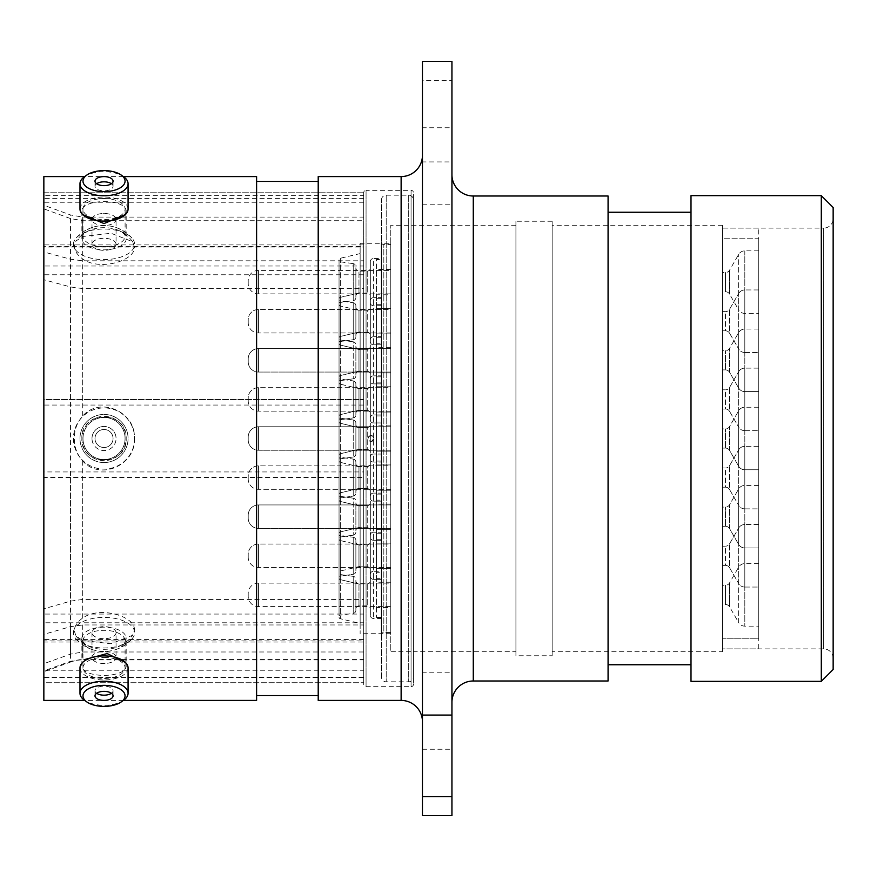 <?xml version="1.0" encoding="UTF-8"?>
<svg xmlns="http://www.w3.org/2000/svg" width="877" height="877" viewBox="0 0 877 877"><rect width="100%" height="100%" fill="white"/><g stroke="black" fill="none" stroke-linecap="round" stroke-linejoin="round"><path stroke-width="0.66" stroke-dasharray="4.38 3.29" d="M116.06 632.679A12.037 6.018 0 0 1 104.023 638.697A12.037 6.018 0 0 1 91.997 632.679A12.037 6.018 0 0 1 104.023 626.66A12.037 6.018 0 0 1 116.06 632.679L116.06 657.509A12.037 6.018 180 0 0 104.023 651.49A12.037 6.018 180 0 0 91.997 657.509A12.037 6.018 180 0 0 100.691 663.286A12.037 6.018 180 0 0 107.367 663.286A12.037 6.018 180 0 0 116.06 657.509M91.997 632.679L91.997 657.509M73.438 632.679A30.585 15.293 0 0 1 104.023 617.386A30.585 15.293 0 0 1 134.609 632.679A30.585 15.293 0 0 1 132.01 638.851A30.585 15.293 0 0 1 104.023 647.971A30.585 15.293 0 0 1 76.036 638.851A30.585 15.293 0 0 1 73.438 632.679M82.964 640.846A21.059 10.535 0 0 1 104.023 630.311A21.059 10.535 0 0 1 125.093 640.846A21.059 10.535 0 0 1 115.315 649.736A21.059 10.535 0 0 1 104.023 651.381A21.059 10.535 0 0 1 92.743 649.736A21.059 10.535 0 0 1 82.964 640.846L82.964 661.839M123.657 700.208A24.052 12.026 0 0 1 104.023 705.294A24.052 12.026 0 0 1 84.389 700.208M111.401 693.268A9.022 4.517 180 0 0 113.056 690.659A9.022 4.517 180 0 0 104.023 686.154A9.022 4.517 180 0 0 95.001 690.659A9.022 4.517 180 0 0 96.656 693.268M104.023 657.399A21.059 10.535 0 0 1 125.093 667.934A21.059 10.535 0 0 1 104.023 678.458A21.059 10.535 0 0 1 82.964 667.934A21.059 10.535 0 0 1 104.023 657.399M128.075 667.934A24.052 12.026 0 0 1 104.023 679.949A24.052 12.026 0 0 1 79.982 667.934M722.473 651.732L722.473 225.268L722.473 651.732L552.159 651.732L552.159 225.268L552.159 651.732M722.473 225.268L552.159 225.268M552.159 655.755L552.159 221.245L552.159 655.755L515.917 655.755L515.917 221.245L515.917 655.755M552.159 221.245L515.917 221.245M515.917 651.732L515.917 225.268L515.917 651.732L413.451 651.732L413.451 225.268L413.451 651.732L390.78 651.732L390.78 225.268L390.78 651.732M515.917 225.268L390.78 225.268M363.692 642.041L363.692 624.961L82.69 624.961L70.544 626.66L43.85 634.334L43.85 642.041L43.85 640.912L363.692 640.912L363.692 192.699A2.368 2.368 0 0 1 366.06 190.331L366.06 686.669L366.06 190.331L411.072 190.331L411.072 686.669L366.06 686.669A2.368 2.368 0 0 1 363.692 684.301L363.692 640.912L363.692 642.041L43.85 642.041M363.692 682.734L363.692 659.175L82.69 659.175L70.544 661.302L43.85 670.894L43.85 682.734L363.692 682.734L43.85 682.734M422.451 721.738L422.451 155.262L422.451 721.738M451.94 174.687L451.94 702.313L451.94 174.687M134.345 246.755L132.602 241.701L111.028 233.249L82.69 236.516L75.992 240.978L74.348 245.9C74.26 250.471 77.044 254.823 82.69 258.978C100.318 271.607 136.253 260.217 134.345 246.755M81.879 238.763A22.155 11.072 180 0 1 88.752 230.739A22.155 11.072 180 0 1 119.305 230.739A22.155 11.072 180 0 1 126.178 238.763A22.155 11.072 180 0 1 104.023 249.835A22.155 11.072 180 0 1 81.879 238.763L81.879 211.675L82.591 214.514M125.466 214.525L126.178 211.675L126.178 238.763M134.345 630.245C136.286 616.827 100.395 605.371 82.69 618.022C77.055 622.166 74.271 626.518 74.348 631.1L75.992 636.022L82.69 640.484L110.995 643.751L132.591 635.299L134.345 630.245M81.879 638.237A22.155 11.072 0 0 1 104.023 627.165A22.155 11.072 0 0 1 126.178 638.237A22.155 11.072 0 0 1 119.305 646.261A22.155 11.072 0 0 1 88.752 646.261A22.155 11.072 0 0 1 81.879 638.237L81.879 665.325C80.509 678.732 127.538 678.732 126.178 665.325L126.178 638.237M134.345 438.5C136.286 464.657 100.395 481.265 82.69 460.962C77.055 454.593 74.271 447.106 74.348 438.5C74.26 429.916 77.044 422.429 82.69 416.038C100.318 395.768 136.253 412.278 134.345 438.5M81.879 438.5A22.155 22.155 0 0 0 104.023 460.655A22.155 22.155 0 0 0 126.178 438.5A22.155 22.155 0 0 0 104.023 416.345A22.155 22.155 0 0 0 81.879 438.5C80.509 409.91 127.538 409.932 126.178 438.5C127.56 467.024 80.541 467.123 81.879 438.5M422.451 672.231L422.451 749.232L422.451 672.231L451.94 672.231L451.94 749.232L451.94 672.231M422.451 749.232L451.94 749.232M422.451 127.768L422.451 204.769L422.451 127.768L451.94 127.768L451.94 204.769L451.94 127.768M422.451 204.769L451.94 204.769M422.451 61.412L422.451 80.333L451.94 80.333L451.94 61.412M833.15 658.364A9.472 9.472 0 0 0 823.678 648.881L722.473 648.881L722.473 228.119L823.678 228.119L823.678 648.881L823.678 228.119A9.472 9.472 0 0 0 833.15 218.636L833.15 658.364L833.15 218.636M413.451 684.301A2.368 2.368 0 0 1 411.072 686.669L411.072 190.331A2.368 2.368 0 0 1 413.451 192.699L413.451 684.301L413.451 192.699M690.999 664.755L690.999 212.245L690.999 664.755M608.079 664.755L608.079 212.245L608.079 664.755M318.208 695.56L318.208 181.44L318.208 695.56M256.599 695.56L256.599 181.44L256.599 695.56M126.178 211.675C127.56 198.29 80.541 198.246 81.879 211.675M123.372 176.584L84.685 176.584M123.372 700.416L84.685 700.416M70.544 661.302L70.544 662.036L43.85 671.749L43.85 477.472L363.692 477.472L363.692 471.947L363.692 684.301M70.544 477.472L70.544 662.036A35.54 35.54 0 0 1 82.69 659.899L82.69 640.484M363.692 659.175L363.692 659.899L82.69 659.899L82.69 659.175M363.692 659.899L363.692 477.472L43.85 477.472L43.85 405.053L363.692 405.053L363.692 217.101L82.69 217.101L70.544 214.964L43.85 205.251L43.85 198.63L363.692 198.63L363.692 217.101M758.758 228.119L722.473 228.119L722.473 648.881L722.473 228.119L722.473 648.881L758.758 648.881L758.758 228.119L758.758 648.881M363.692 651.984L82.69 651.984L70.544 654.099L43.85 663.692L43.85 670.247L363.692 670.247L363.692 624.961M363.692 670.247L363.692 677.581L43.85 677.581L43.85 682.69M43.85 634.334L43.85 663.692M43.85 670.894L43.85 671.749M43.85 279.719L43.85 266.005L363.692 266.005L363.692 288.566L82.69 288.566L70.544 286.965L43.85 279.719L43.85 614.053L363.692 614.053L363.692 599.44L82.69 599.44L70.544 601.129L43.85 608.813M363.692 288.566L363.692 599.44M363.692 614.053L363.692 622.791L43.85 622.791L43.85 640.912M43.85 622.791L43.85 614.053M43.85 246.316L43.85 244.913L43.85 247.029L363.692 247.029L363.692 244.913L363.692 246.316L43.85 246.316L43.85 266.005M43.85 208.869L43.85 195.352L363.692 195.352L363.692 220.719L82.69 220.719L70.544 218.57L43.85 208.869L43.85 247.029M363.692 198.63L363.692 192.787L43.85 192.787L43.85 195.352M363.692 192.787L43.85 192.787L43.85 198.63M43.85 405.053L43.85 399.528L363.692 399.528L43.85 399.528L43.85 205.251M43.85 677.581L43.85 670.247M43.85 176.584L43.85 700.416M363.692 192.699L363.692 471.947L43.85 471.947M363.692 220.719L363.692 260.82L82.69 260.82L70.544 259.219L43.85 251.973M363.692 247.029L363.692 260.82M256.599 176.584L256.599 700.416M422.451 80.333L422.451 815.588M451.94 80.333L451.94 161.938L422.451 161.938M451.94 815.588L451.94 161.938M833.15 669.502L833.15 207.498M318.208 176.584L318.208 700.416M608.079 196.01L608.079 680.99M690.999 195.659L690.999 681.341M821.3 195.659L821.3 681.341M413.451 651.732L413.451 225.268L413.451 651.732M381.462 677.077L381.462 199.923L381.462 677.077A4.736 4.736 0 0 0 386.198 681.813L408.704 681.813A4.736 4.736 0 0 0 413.451 677.077L413.451 199.923L413.451 677.077M381.462 199.923A4.736 4.736 0 0 1 386.198 195.187L408.704 195.187A4.736 4.736 0 0 1 413.451 199.923M381.462 242.216A2.368 2.368 0 0 0 383.83 244.584L390.78 244.584L390.78 632.416L383.83 632.416L383.83 244.584L383.83 632.416A2.368 2.368 0 0 0 381.462 634.784L381.462 242.216L381.462 634.784M390.78 632.416L390.78 244.584M116.06 244.321A12.037 6.018 180 0 1 104.023 250.34A12.037 6.018 180 0 1 91.997 244.321A12.037 6.018 180 0 1 104.023 238.303A12.037 6.018 180 0 1 116.06 244.321L116.06 219.491A12.037 6.018 0 0 0 107.367 213.714A12.037 6.018 0 0 0 100.691 213.714A12.037 6.018 0 0 0 91.997 219.491A12.037 6.018 0 0 0 104.023 225.51A12.037 6.018 0 0 0 116.06 219.491M91.997 244.321L91.997 219.491M73.438 244.321A30.585 15.293 180 0 1 76.036 238.149A30.585 15.293 180 0 1 104.023 229.029A30.585 15.293 180 0 1 132.01 238.149A30.585 15.293 180 0 1 134.609 244.321A30.585 15.293 180 0 1 104.023 259.614A30.585 15.293 180 0 1 73.438 244.321M82.964 236.154A21.059 10.535 180 0 1 92.743 227.264A21.059 10.535 180 0 1 104.023 225.619A21.059 10.535 180 0 1 115.315 227.264A21.059 10.535 180 0 1 125.093 236.154A21.059 10.535 180 0 1 104.023 246.689A21.059 10.535 180 0 1 82.964 236.154L82.964 215.183M84.389 176.792A24.052 12.026 180 0 1 104.023 171.706A24.052 12.026 180 0 1 123.657 176.792M96.656 183.731A9.022 4.517 0 0 0 95.001 186.341A9.022 4.517 0 0 0 104.023 190.846A9.022 4.517 0 0 0 113.056 186.341A9.022 4.517 0 0 0 111.401 183.731M104.023 198.542A21.059 10.535 180 0 1 125.093 209.066A21.059 10.535 180 0 1 104.023 219.601A21.059 10.535 180 0 1 82.964 209.066A21.059 10.535 180 0 1 104.023 198.542M79.982 209.066A24.052 12.026 180 0 1 104.023 197.051A24.052 12.026 180 0 1 128.075 209.066M91.997 438.5A12.037 12.037 0 0 1 104.023 426.463A12.037 12.037 0 0 1 116.06 438.5A12.037 12.037 0 0 0 104.023 426.463A12.037 12.037 0 0 0 91.997 438.5A12.037 12.037 0 0 0 104.023 450.537A12.037 12.037 0 0 0 116.06 438.5A12.037 12.037 0 0 1 104.023 450.537A12.037 12.037 0 0 1 91.997 438.5M73.438 438.5A30.585 30.585 0 0 0 104.023 469.085A30.585 30.585 0 0 0 134.609 438.5A30.585 30.585 0 0 0 104.023 407.915A30.585 30.585 0 0 0 73.438 438.5M82.964 438.5A21.059 21.059 0 0 0 104.023 459.559A21.059 21.059 0 0 0 125.093 438.5A21.059 21.059 0 0 0 104.023 417.441A21.037 21.037 0 0 1 125.071 438.5A21.037 21.037 0 0 1 104.023 459.537A21.059 21.059 0 0 0 125.093 438.5A21.059 21.059 0 0 0 104.023 417.441A21.059 21.059 0 0 0 82.964 438.5A21.059 21.059 0 0 0 104.023 459.559A21.037 21.037 0 0 1 82.986 438.5A21.037 21.037 0 0 1 104.023 417.463A21.059 21.059 0 0 0 82.964 438.5M104.023 462.552A24.052 24.052 0 0 0 128.075 438.5A24.052 24.052 0 0 0 104.023 414.448A24.052 24.052 0 0 0 79.982 438.5A24.052 24.052 0 0 0 104.023 462.552A24.052 24.052 0 0 0 128.075 438.5A24.052 24.052 0 0 0 104.023 414.448A24.052 24.052 0 0 0 79.982 438.5A24.052 24.052 0 0 0 104.023 462.552M104.023 447.522A9.022 9.022 0 0 1 95.001 438.5A9.022 9.022 0 0 1 104.023 429.478A9.022 9.022 0 0 1 113.056 438.5A9.022 9.022 0 0 1 104.023 447.522A9.022 9.022 0 0 1 95.001 438.5A9.022 9.022 0 0 1 104.023 429.478A9.022 9.022 0 0 1 113.056 438.5A9.022 9.022 0 0 1 104.023 447.522M339.048 494.431A1.655 1.655 0 0 1 340.331 492.819A1.655 1.655 0 0 0 339.048 494.431L339.048 538.938L339.048 494.431A1.655 1.655 0 0 1 340.331 492.819L360.14 488.138L360.14 545.231L360.14 488.138L360.14 545.231L360.14 488.138L360.14 545.231L360.14 488.138L340.331 492.819L360.14 488.138M339.048 538.938A1.655 1.655 0 0 0 340.331 540.55A1.655 1.655 0 0 1 339.048 538.938A1.655 1.655 0 0 0 340.331 540.55L360.14 545.231M339.048 416.246A1.655 1.655 0 0 1 340.331 414.635A1.655 1.655 0 0 0 339.048 416.246L339.048 460.754L339.048 416.246A1.655 1.655 0 0 1 340.331 414.635L360.14 409.954L360.14 467.046L360.14 409.954L360.14 467.046L360.14 409.954L360.14 467.046L360.14 409.954L340.331 414.635L360.14 409.954M339.048 460.754A1.655 1.655 0 0 0 340.331 462.365A1.655 1.655 0 0 1 339.048 460.754A1.655 1.655 0 0 0 340.331 462.365L360.14 467.046M339.048 338.062A1.655 1.655 0 0 1 340.331 336.45A1.655 1.655 0 0 0 339.048 338.062L339.048 382.569L339.048 338.062A1.655 1.655 0 0 1 340.331 336.45L360.14 331.769L360.14 388.862L360.14 331.769L360.14 388.862L360.14 331.769L360.14 388.862L360.14 331.769L340.331 336.45L360.14 331.769M339.048 382.569A1.655 1.655 0 0 0 340.331 384.181A1.655 1.655 0 0 1 339.048 382.569A1.655 1.655 0 0 0 340.331 384.181L360.14 388.862M339.048 343.477L339.048 298.969A1.655 1.655 0 0 1 340.331 297.358L360.14 292.677L360.14 349.77L360.14 292.677L360.14 349.77L360.14 292.677L340.331 297.358L340.331 345.089L360.14 349.77L340.331 345.089L340.331 297.358A1.655 1.655 0 0 0 339.048 298.969L339.048 343.477A1.655 1.655 0 0 0 340.331 345.089A1.655 1.655 0 0 1 339.048 343.477L339.048 298.969L339.048 343.477M339.048 499.846L339.048 455.338A1.655 1.655 0 0 1 340.331 453.727L360.14 449.046L360.14 506.139L360.14 449.046L360.14 506.139L360.14 449.046L340.331 453.727L340.331 501.458L360.14 506.139L340.331 501.458L340.331 453.727A1.655 1.655 0 0 0 339.048 455.338L339.048 499.846A1.655 1.655 0 0 0 340.331 501.458A1.655 1.655 0 0 1 339.048 499.846L339.048 455.338L339.048 499.846M339.048 421.662L339.048 377.154A1.655 1.655 0 0 1 340.331 375.542L360.14 370.861L360.14 427.954L360.14 370.861L360.14 427.954L360.14 370.861L340.331 375.542L340.331 423.273L360.14 427.954L340.331 423.273L340.331 375.542A1.655 1.655 0 0 0 339.048 377.154L339.048 421.662A1.655 1.655 0 0 0 340.331 423.273A1.655 1.655 0 0 1 339.048 421.662L339.048 377.154L339.048 421.662M339.048 578.031L339.048 533.523A1.655 1.655 0 0 1 340.331 531.911L360.14 527.23L360.14 584.323L360.14 527.23L360.14 584.323L360.14 527.23L340.331 531.911L340.331 579.642L360.14 584.323L340.331 579.642L340.331 531.911A1.655 1.655 0 0 0 339.048 533.523L339.048 578.031A1.655 1.655 0 0 0 340.331 579.642A1.655 1.655 0 0 1 339.048 578.031L339.048 533.523L339.048 578.031M339.048 572.615L339.048 617.123L339.048 572.615A1.655 1.655 0 0 1 340.331 571.004L360.14 566.323L360.14 623.415L360.14 566.323M339.048 617.123A1.655 1.655 0 0 0 340.331 618.734L360.14 623.415M339.048 259.877L339.048 304.385L339.048 259.877A1.655 1.655 0 0 1 340.331 258.266L360.14 253.585L360.14 310.677L360.14 253.585M339.048 304.385A1.655 1.655 0 0 0 340.331 305.996L360.14 310.677M355.876 532.131A3.08 3.08 0 0 1 353.223 535.189A3.08 3.08 0 0 0 355.876 532.131A3.08 3.08 0 0 1 353.223 535.189L339.048 537.173L339.048 496.185L353.223 498.18L339.048 496.185L353.223 498.18L353.223 535.189L353.223 498.18A3.08 3.08 0 0 1 355.876 501.227L355.876 532.131L355.876 501.227A3.08 3.08 0 0 0 353.223 498.18A3.08 3.08 0 0 1 355.876 501.227M370.324 530.782A3.08 3.08 0 0 0 367.244 527.702A3.08 3.08 0 0 1 370.324 530.782L370.324 502.587L370.324 530.782A3.08 3.08 0 0 0 367.244 527.702L358.956 527.702A3.08 3.08 0 0 0 355.876 530.782L355.876 502.587L355.876 530.782A3.08 3.08 0 0 1 358.956 527.702A3.08 3.08 0 0 0 355.876 530.782M370.324 502.587A3.08 3.08 0 0 1 367.244 505.667A3.08 3.08 0 0 0 370.324 502.587A3.08 3.08 0 0 1 367.244 505.667L358.956 505.667A3.08 3.08 0 0 1 355.876 502.587A3.08 3.08 0 0 0 358.956 505.667A3.08 3.08 0 0 1 355.876 502.587M370.324 496.185A3.08 3.08 0 0 1 373.405 493.115L373.405 540.254L373.405 493.115A3.08 3.08 0 0 0 370.324 496.185A3.08 3.08 0 0 1 373.405 493.115L381.221 493.115L381.221 540.254L373.405 540.254A3.08 3.08 0 0 1 370.324 537.173L370.324 496.185L370.324 537.173A3.08 3.08 0 0 0 373.405 540.254A3.08 3.08 0 0 1 370.324 537.173L370.324 496.185L370.324 537.173M339.048 418.011L353.223 419.995L353.223 457.005L353.223 419.995A3.08 3.08 0 0 1 355.876 423.043L355.876 453.957L355.876 423.043A3.08 3.08 0 0 0 353.223 419.995L339.048 418.011L339.048 458.989L339.048 418.011L339.048 458.989L339.048 418.011L339.048 458.989L339.048 418.011L353.223 419.995A3.08 3.08 0 0 1 355.876 423.043M339.048 458.989L353.223 457.005A3.08 3.08 0 0 0 355.876 453.957A3.08 3.08 0 0 1 353.223 457.005L339.048 458.989L353.223 457.005A3.08 3.08 0 0 0 355.876 453.957M370.324 452.598A3.08 3.08 0 0 0 367.244 449.517A3.08 3.08 0 0 1 370.324 452.598L370.324 424.402L370.324 452.598A3.08 3.08 0 0 0 367.244 449.517L358.956 449.517A3.08 3.08 0 0 0 355.876 452.598L355.876 424.402L355.876 452.598A3.08 3.08 0 0 1 358.956 449.517A3.08 3.08 0 0 0 355.876 452.598M370.324 424.402A3.08 3.08 0 0 1 367.244 427.483A3.08 3.08 0 0 0 370.324 424.402A3.08 3.08 0 0 1 367.244 427.483L358.956 427.483A3.08 3.08 0 0 1 355.876 424.402A3.08 3.08 0 0 0 358.956 427.483A3.08 3.08 0 0 1 355.876 424.402M370.324 418.011A3.08 3.08 0 0 1 373.405 414.931L373.405 462.069L373.405 414.931A3.08 3.08 0 0 0 370.324 418.011A3.08 3.08 0 0 1 373.405 414.931L381.221 414.931L381.221 462.069L373.405 462.069A3.08 3.08 0 0 1 370.324 458.989L370.324 418.011L370.324 458.989A3.08 3.08 0 0 0 373.405 462.069L381.221 462.069L373.405 462.069A3.08 3.08 0 0 1 370.324 458.989L370.324 418.011L370.324 458.989M355.876 375.773A3.08 3.08 0 0 1 353.223 378.82A3.08 3.08 0 0 0 355.876 375.773A3.08 3.08 0 0 1 353.223 378.82L339.048 380.815L339.048 339.827L353.223 341.811L339.048 339.827L353.223 341.811L353.223 378.82L353.223 341.811A3.08 3.08 0 0 1 355.876 344.869L355.876 375.773L355.876 344.869A3.08 3.08 0 0 0 353.223 341.811A3.08 3.08 0 0 1 355.876 344.869M370.324 374.413A3.08 3.08 0 0 0 367.244 371.333A3.08 3.08 0 0 1 370.324 374.413L370.324 346.218L370.324 374.413A3.08 3.08 0 0 0 367.244 371.333L358.956 371.333A3.08 3.08 0 0 0 355.876 374.413L355.876 346.218L355.876 374.413A3.08 3.08 0 0 1 358.956 371.333A3.08 3.08 0 0 0 355.876 374.413M370.324 346.218A3.08 3.08 0 0 1 367.244 349.298A3.08 3.08 0 0 0 370.324 346.218A3.08 3.08 0 0 1 367.244 349.298L358.956 349.298A3.08 3.08 0 0 1 355.876 346.218A3.08 3.08 0 0 0 358.956 349.298A3.08 3.08 0 0 1 355.876 346.218M370.324 339.827A3.08 3.08 0 0 1 373.405 336.746L373.405 383.885L373.405 336.746A3.08 3.08 0 0 0 370.324 339.827A3.08 3.08 0 0 1 373.405 336.746L381.221 336.746L381.221 383.885L373.405 383.885A3.08 3.08 0 0 1 370.324 380.815L370.324 339.827L370.324 380.815A3.08 3.08 0 0 0 373.405 383.885A3.08 3.08 0 0 1 370.324 380.815L370.324 339.827L370.324 380.815M353.223 302.718A3.08 3.08 0 0 1 355.876 305.777L355.876 336.68L355.876 305.777A3.08 3.08 0 0 0 353.223 302.718L339.048 300.734L339.048 341.723L339.048 300.734L339.048 341.723L339.048 300.734L353.223 302.718L353.223 339.728A3.08 3.08 0 0 0 355.876 336.68A3.08 3.08 0 0 1 353.223 339.728L339.048 341.723L353.223 339.728L353.223 302.718M358.956 332.24A3.08 3.08 0 0 0 355.876 335.321L355.876 307.125L355.876 335.321A3.08 3.08 0 0 1 358.956 332.24L358.956 310.206A3.08 3.08 0 0 1 355.876 307.125A3.08 3.08 0 0 0 358.956 310.206L358.956 332.24L358.956 310.206L358.956 332.24L367.244 332.24L358.956 332.24M370.324 300.734A3.08 3.08 0 0 1 373.405 297.654L373.405 344.793L373.405 297.654A3.08 3.08 0 0 0 370.324 300.734L370.324 341.723A3.08 3.08 0 0 0 373.405 344.793A3.08 3.08 0 0 1 370.324 341.723L370.324 300.734M370.324 335.321L370.324 307.125A3.08 3.08 0 0 1 367.244 310.206L358.956 310.206L367.244 310.206L367.244 332.24L367.244 310.206A3.08 3.08 0 0 0 370.324 307.125L370.324 335.321A3.08 3.08 0 0 0 367.244 332.24A3.08 3.08 0 0 1 370.324 335.321L370.324 307.125L370.324 335.321M353.223 459.088A3.08 3.08 0 0 1 355.876 462.135L355.876 493.049L355.876 462.135A3.08 3.08 0 0 0 353.223 459.088L339.048 457.103L339.048 498.081L339.048 457.103L339.048 498.081L339.048 457.103L353.223 459.088L353.223 496.097A3.08 3.08 0 0 0 355.876 493.049A3.08 3.08 0 0 1 353.223 496.097L339.048 498.081L353.223 496.097L353.223 459.088M358.956 488.61A3.08 3.08 0 0 0 355.876 491.69L355.876 463.495L355.876 491.69A3.08 3.08 0 0 1 358.956 488.61L358.956 466.575A3.08 3.08 0 0 1 355.876 463.495A3.08 3.08 0 0 0 358.956 466.575L358.956 488.61L358.956 466.575L358.956 488.61L367.244 488.61L358.956 488.61M370.324 457.103A3.08 3.08 0 0 1 373.405 454.023L373.405 501.162L373.405 454.023A3.08 3.08 0 0 0 370.324 457.103L370.324 498.081A3.08 3.08 0 0 0 373.405 501.162A3.08 3.08 0 0 1 370.324 498.081L370.324 457.103M370.324 491.69L370.324 463.495A3.08 3.08 0 0 1 367.244 466.575L358.956 466.575L367.244 466.575L367.244 488.61L367.244 466.575A3.08 3.08 0 0 0 370.324 463.495L370.324 491.69A3.08 3.08 0 0 0 367.244 488.61A3.08 3.08 0 0 1 370.324 491.69L370.324 463.495L370.324 491.69M353.223 380.903A3.08 3.08 0 0 1 355.876 383.951L355.876 414.865L355.876 383.951A3.08 3.08 0 0 0 353.223 380.903L339.048 378.919L339.048 419.897L339.048 378.919L339.048 419.897L339.048 378.919L353.223 380.903L353.223 417.912A3.08 3.08 0 0 0 355.876 414.865A3.08 3.08 0 0 1 353.223 417.912L339.048 419.897L353.223 417.912L353.223 380.903M358.956 410.425A3.08 3.08 0 0 0 355.876 413.505L355.876 385.31L355.876 413.505A3.08 3.08 0 0 1 358.956 410.425L358.956 388.39A3.08 3.08 0 0 1 355.876 385.31A3.08 3.08 0 0 0 358.956 388.39L358.956 410.425L358.956 388.39L358.956 410.425L367.244 410.425L358.956 410.425M370.324 378.919A3.08 3.08 0 0 1 373.405 375.838L373.405 422.977L373.405 375.838A3.08 3.08 0 0 0 370.324 378.919L370.324 419.897A3.08 3.08 0 0 0 373.405 422.977A3.08 3.08 0 0 1 370.324 419.897L370.324 378.919M370.324 413.505L370.324 385.31A3.08 3.08 0 0 1 367.244 388.39L358.956 388.39L367.244 388.39L367.244 410.425L367.244 388.39A3.08 3.08 0 0 0 370.324 385.31L370.324 413.505A3.08 3.08 0 0 0 367.244 410.425A3.08 3.08 0 0 1 370.324 413.505L370.324 385.31L370.324 413.505M353.223 537.272A3.08 3.08 0 0 1 355.876 540.32L355.876 571.223L355.876 540.32A3.08 3.08 0 0 0 353.223 537.272L339.048 535.277L339.048 576.266L339.048 535.277L339.048 576.266L339.048 535.277L353.223 537.272L353.223 574.282A3.08 3.08 0 0 0 355.876 571.223A3.08 3.08 0 0 1 353.223 574.282L339.048 576.266L353.223 574.282L353.223 537.272M358.956 566.794A3.08 3.08 0 0 0 355.876 569.875L355.876 541.679L355.876 569.875A3.08 3.08 0 0 1 358.956 566.794L358.956 544.76A3.08 3.08 0 0 1 355.876 541.679A3.08 3.08 0 0 0 358.956 544.76L358.956 566.794L358.956 544.76L358.956 566.794L367.244 566.794L358.956 566.794M370.324 535.277A3.08 3.08 0 0 1 373.405 532.207L373.405 579.346L373.405 532.207A3.08 3.08 0 0 0 370.324 535.277L370.324 576.266A3.08 3.08 0 0 0 373.405 579.346A3.08 3.08 0 0 1 370.324 576.266L370.324 535.277M370.324 569.875L370.324 541.679A3.08 3.08 0 0 1 367.244 544.76L358.956 544.76L367.244 544.76L367.244 566.794L367.244 544.76A3.08 3.08 0 0 0 370.324 541.679L370.324 569.875A3.08 3.08 0 0 0 367.244 566.794A3.08 3.08 0 0 1 370.324 569.875L370.324 541.679L370.324 569.875M355.876 610.315A3.08 3.08 0 0 1 353.223 613.374L339.048 615.358L339.048 574.369L353.223 576.364L353.223 613.374L353.223 576.364A3.08 3.08 0 0 1 355.876 579.412L355.876 610.315L355.876 579.412M370.324 608.967L370.324 580.771L370.324 608.967A3.08 3.08 0 0 0 367.244 605.886L358.956 605.886A3.08 3.08 0 0 0 355.876 608.967L355.876 580.771L355.876 608.967M370.324 580.771A3.08 3.08 0 0 1 367.244 583.852L358.956 583.852A3.08 3.08 0 0 1 355.876 580.771M370.324 574.369A3.08 3.08 0 0 1 373.405 571.289L373.405 618.438L373.405 571.289L381.221 571.289L381.221 618.438L373.405 618.438A3.08 3.08 0 0 1 370.324 615.358L370.324 574.369L370.324 615.358M355.876 297.588A3.08 3.08 0 0 1 353.223 300.636L339.048 302.631L339.048 261.642L353.223 263.626L353.223 300.636L353.223 263.626A3.08 3.08 0 0 1 355.876 266.685L355.876 297.588L355.876 266.685M370.324 296.229L370.324 268.033L370.324 296.229A3.08 3.08 0 0 0 367.244 293.148L358.956 293.148A3.08 3.08 0 0 0 355.876 296.229L355.876 268.033L355.876 296.229M370.324 268.033A3.08 3.08 0 0 1 367.244 271.114L358.956 271.114A3.08 3.08 0 0 1 355.876 268.033M370.324 261.642A3.08 3.08 0 0 1 373.405 258.562L373.405 305.711L373.405 258.562L381.221 258.562L381.221 305.711L373.405 305.711A3.08 3.08 0 0 1 370.324 302.631L370.324 261.642L370.324 302.631M381.221 344.793L373.405 344.793L381.221 344.793L381.221 297.654L373.405 297.654L381.221 297.654L381.221 344.793M381.221 501.162L373.405 501.162L381.221 501.162L381.221 454.023L373.405 454.023L381.221 454.023L381.221 501.162M381.221 422.977L373.405 422.977L381.221 422.977L381.221 375.838L373.405 375.838L381.221 375.838L381.221 422.977M381.221 579.346L373.405 579.346L381.221 579.346L381.221 532.207L373.405 532.207L381.221 532.207L381.221 579.346M381.221 540.254L373.405 540.254L381.221 540.254L381.221 493.115L373.405 493.115L381.221 493.115L381.221 540.254L381.221 493.115M381.221 383.885L373.405 383.885L381.221 383.885L381.221 336.746L373.405 336.746L381.221 336.746L381.221 383.885L381.221 336.746M381.221 414.931L373.405 414.931L381.221 414.931L381.221 462.069M339.048 496.185L339.048 537.173L339.048 496.185L339.048 537.173L339.048 496.185L339.048 537.173L353.223 535.189L339.048 537.173M339.048 339.827L339.048 380.815L339.048 339.827L339.048 380.815L339.048 339.827L339.048 380.815L353.223 378.82L339.048 380.815M339.048 574.369L339.048 615.358M367.244 527.702L358.956 527.702L358.956 505.667L358.956 527.702L358.956 505.667L358.956 527.702L358.956 505.667L358.956 527.702L367.244 527.702L367.244 505.667L358.956 505.667L367.244 505.667L367.244 527.702M367.244 371.333L358.956 371.333L358.956 349.298L358.956 371.333L358.956 349.298L358.956 371.333L358.956 349.298L358.956 371.333L367.244 371.333L367.244 349.298L358.956 349.298L367.244 349.298L367.244 371.333M339.048 261.642L339.048 302.631M367.244 449.517L358.956 449.517L358.956 427.483L358.956 449.517L358.956 427.483L358.956 449.517L358.956 427.483L358.956 449.517L367.244 449.517L367.244 427.483L358.956 427.483L367.244 427.483L367.244 449.517M371.289 435.551L368.702 436.669L368.077 438.5L368.746 440.375L371.037 441.46L372.889 440.813L373.997 438.5L373.12 436.395L371.037 435.54A2.96 2.96 0 0 0 370.774 435.551M371.399 441.438A2.96 2.96 0 0 0 373.997 438.5A2.96 2.96 0 0 1 371.399 441.438L373.997 438.5L371.399 435.562A2.96 2.96 0 0 1 373.997 438.5A2.96 2.96 0 0 0 371.399 435.562M390.78 243.28L390.78 633.72L390.78 243.28L381.221 243.28L381.221 633.72L381.221 243.28L360.14 243.28L360.14 633.72L360.14 243.28M390.78 633.72L360.14 633.72M381.221 618.438L381.221 571.289M381.221 305.711L381.221 258.562M381.221 494.113L381.221 539.245L381.221 494.113L381.221 539.245L381.221 494.113L381.221 539.245L381.221 494.113L376.485 494.113L376.485 539.245L376.485 494.113L376.485 539.245L376.485 494.113L376.485 539.245L376.485 494.113L381.221 494.113L376.485 494.113M381.221 539.245L376.485 539.245M381.221 415.928L381.221 461.072L381.221 415.928L381.221 461.072L381.221 415.928L381.221 461.072L381.221 415.928L376.485 415.928L376.485 461.072L376.485 415.928L376.485 461.072L376.485 415.928L376.485 461.072L376.485 415.928L381.221 415.928L376.485 415.928M381.221 461.072L376.485 461.072M381.221 337.755L381.221 382.887L381.221 337.755L381.221 382.887L381.221 337.755L381.221 382.887L381.221 337.755L376.485 337.755L376.485 382.887L376.485 337.755L376.485 382.887L376.485 337.755L376.485 382.887L376.485 337.755L381.221 337.755L376.485 337.755M381.221 382.887L376.485 382.887M381.221 343.795L381.221 298.662L376.485 298.662L376.485 343.795L376.485 298.662L376.485 343.795L376.485 298.662L381.221 298.662L381.221 343.795L376.485 343.795L381.221 343.795L381.221 298.662L381.221 343.795M381.221 500.153L381.221 455.02L376.485 455.02L376.485 500.153L376.485 455.02L376.485 500.153L376.485 455.02L381.221 455.02L381.221 500.153L376.485 500.153L381.221 500.153L381.221 455.02L381.221 500.153M381.221 421.98L381.221 376.847L376.485 376.847L376.485 421.98L376.485 376.847L376.485 421.98L376.485 376.847L381.221 376.847L381.221 421.98L376.485 421.98L381.221 421.98L381.221 376.847L381.221 421.98M381.221 578.338L381.221 533.205L376.485 533.205L376.485 578.338L376.485 533.205L376.485 578.338L376.485 533.205L381.221 533.205L381.221 578.338L376.485 578.338L381.221 578.338L381.221 533.205L381.221 578.338M381.221 572.297L381.221 617.43L381.221 572.297L376.485 572.297L376.485 617.43L376.485 572.297M381.221 617.43L376.485 617.43M381.221 259.57L381.221 304.703L381.221 259.57L376.485 259.57L376.485 304.703L376.485 259.57M381.221 304.703L376.485 304.703M390.78 529.324L390.78 504.045L390.78 529.324L390.78 504.045L390.78 529.324L390.78 504.045L390.78 529.324L376.485 529.324L376.485 504.045L376.485 529.324L376.485 504.045L376.485 529.324L376.485 504.045L376.485 529.324L390.78 529.324L376.485 529.324M390.78 504.045L376.485 504.045M390.78 451.14L390.78 425.86L390.78 451.14L390.78 425.86L390.78 451.14L390.78 425.86L390.78 451.14L376.485 451.14L376.485 425.86L376.485 451.14L376.485 425.86L376.485 451.14L376.485 425.86L376.485 451.14L390.78 451.14L376.485 451.14M390.78 425.86L376.485 425.86M390.78 372.955L390.78 347.676L390.78 372.955L390.78 347.676L390.78 372.955L390.78 347.676L390.78 372.955L376.485 372.955L376.485 347.676L376.485 372.955L376.485 347.676L376.485 372.955L376.485 347.676L376.485 372.955L390.78 372.955L376.485 372.955M390.78 347.676L376.485 347.676M390.78 333.863L376.485 333.863L376.485 308.583L376.485 333.863L376.485 308.583L376.485 333.863L390.78 333.863L390.78 308.583L376.485 308.583L390.78 308.583L390.78 333.863M390.78 490.232L376.485 490.232L376.485 464.953L376.485 490.232L376.485 464.953L376.485 490.232L390.78 490.232L390.78 464.953L376.485 464.953L390.78 464.953L390.78 490.232M390.78 412.047L376.485 412.047L376.485 386.768L376.485 412.047L376.485 386.768L376.485 412.047L390.78 412.047L390.78 386.768L376.485 386.768L390.78 386.768L390.78 412.047M390.78 568.417L376.485 568.417L376.485 543.137L376.485 568.417L376.485 543.137L376.485 568.417L390.78 568.417L390.78 543.137L376.485 543.137L390.78 543.137L390.78 568.417M390.78 607.509L390.78 582.229L390.78 607.509L376.485 607.509L376.485 582.229L376.485 607.509M390.78 582.229L376.485 582.229M390.78 294.771L390.78 269.491L390.78 294.771L376.485 294.771L376.485 269.491L376.485 294.771M390.78 269.491L376.485 269.491M381.221 633.72L381.221 243.28L381.221 633.72M758.758 547.961L744.814 547.961L758.758 547.961L758.758 485.409L758.758 547.961L758.758 485.409L758.758 547.961L758.758 485.409L758.758 547.961L744.814 547.961A7.104 7.104 0 0 1 738.653 544.409L738.653 488.96L738.653 544.409A7.104 7.104 0 0 0 744.814 547.961A7.104 7.104 0 0 1 738.653 544.409L729.565 528.645A4.736 4.736 0 0 0 725.454 526.277L722.473 526.277L722.473 507.092L722.473 526.277L722.473 507.092L722.473 526.277L722.473 507.092L722.473 526.277L725.454 526.277L722.473 526.277M758.758 485.409L744.814 485.409A7.104 7.104 0 0 0 738.653 488.96A7.104 7.104 0 0 1 744.814 485.409A7.104 7.104 0 0 0 738.653 488.96L729.565 504.724A4.736 4.736 0 0 1 725.454 507.092L722.473 507.092M758.758 469.776L744.814 469.776L758.758 469.776L758.758 407.224L758.758 469.776L758.758 407.224L758.758 469.776L758.758 407.224L758.758 469.776L744.814 469.776A7.104 7.104 0 0 1 738.653 466.224L738.653 410.776L738.653 466.224A7.104 7.104 0 0 0 744.814 469.776A7.104 7.104 0 0 1 738.653 466.224L729.565 450.46A4.736 4.736 0 0 0 725.454 448.092L722.473 448.092L722.473 428.908L722.473 448.092L722.473 428.908L722.473 448.092L722.473 428.908L722.473 448.092L725.454 448.092L722.473 448.092M758.758 407.224L744.814 407.224A7.104 7.104 0 0 0 738.653 410.776A7.104 7.104 0 0 1 744.814 407.224A7.104 7.104 0 0 0 738.653 410.776L729.565 426.54A4.736 4.736 0 0 1 725.454 428.908L722.473 428.908M758.758 391.591L744.814 391.591L758.758 391.591L758.758 329.039L758.758 391.591L758.758 329.039L758.758 391.591L758.758 329.039L758.758 391.591L744.814 391.591A7.104 7.104 0 0 1 738.653 388.04L738.653 332.591L738.653 388.04A7.104 7.104 0 0 0 744.814 391.591A7.104 7.104 0 0 1 738.653 388.04L729.565 372.276A4.736 4.736 0 0 0 725.454 369.908L722.473 369.908L722.473 350.723L722.473 369.908L722.473 350.723L722.473 369.908L722.473 350.723L722.473 369.908L725.454 369.908L722.473 369.908M758.758 329.039L744.814 329.039A7.104 7.104 0 0 0 738.653 332.591A7.104 7.104 0 0 1 744.814 329.039A7.104 7.104 0 0 0 738.653 332.591L729.565 348.355A4.736 4.736 0 0 1 725.454 350.723L722.473 350.723M744.814 352.499A7.104 7.104 0 0 1 738.653 348.947L738.653 293.51L738.653 348.947A7.104 7.104 0 0 0 744.814 352.499L744.814 289.947A7.104 7.104 0 0 0 738.653 293.51A7.104 7.104 0 0 1 744.814 289.947L744.814 352.499L744.814 289.947L744.814 352.499L758.758 352.499L744.814 352.499M744.814 508.868A7.104 7.104 0 0 1 738.653 505.316L738.653 449.868L738.653 505.316A7.104 7.104 0 0 0 744.814 508.868L744.814 446.316A7.104 7.104 0 0 0 738.653 449.868A7.104 7.104 0 0 1 744.814 446.316L744.814 508.868L744.814 446.316L744.814 508.868L758.758 508.868L744.814 508.868M744.814 430.684A7.104 7.104 0 0 1 738.653 427.132L738.653 371.684L738.653 427.132A7.104 7.104 0 0 0 744.814 430.684L744.814 368.132A7.104 7.104 0 0 0 738.653 371.684A7.104 7.104 0 0 1 744.814 368.132L744.814 430.684L744.814 368.132L744.814 430.684L758.758 430.684L744.814 430.684M744.814 587.053A7.104 7.104 0 0 1 738.653 583.49L738.653 528.053L738.653 583.49A7.104 7.104 0 0 0 744.814 587.053L744.814 524.501A7.104 7.104 0 0 0 738.653 528.053A7.104 7.104 0 0 1 744.814 524.501L744.814 587.053L744.814 524.501L744.814 587.053L758.758 587.053L744.814 587.053M758.758 626.145L758.758 563.593L758.758 626.145L744.814 626.145A7.104 7.104 0 0 1 738.653 622.582L738.653 567.145L738.653 622.582L729.565 606.829A4.736 4.736 0 0 0 725.454 604.461L722.473 604.461L722.473 585.277L722.473 604.461M758.758 563.593L744.814 563.593A7.104 7.104 0 0 0 738.653 567.145L729.565 582.898A4.736 4.736 0 0 1 725.454 585.277L722.473 585.277M758.758 313.407L758.758 250.855L758.758 313.407L744.814 313.407A7.104 7.104 0 0 1 738.653 309.855L738.653 254.418L738.653 309.855L729.565 294.102A4.736 4.736 0 0 0 725.454 291.723L722.473 291.723L722.473 272.539L722.473 291.723M758.758 250.855L744.814 250.855A7.104 7.104 0 0 0 738.653 254.418L729.565 270.171A4.736 4.736 0 0 1 725.454 272.539L722.473 272.539M729.565 333.194A4.736 4.736 0 0 0 725.454 330.815L722.473 330.815L722.473 311.631L722.473 330.815L722.473 311.631L722.473 330.815L725.454 330.815L725.454 311.631L722.473 311.631L725.454 311.631L725.454 330.815A4.736 4.736 0 0 1 729.565 333.194L738.653 348.947L729.565 333.194L729.565 309.263A4.736 4.736 0 0 1 725.454 311.631A4.736 4.736 0 0 0 729.565 309.263L738.653 293.51L729.565 309.263L729.565 333.194M729.565 489.552A4.736 4.736 0 0 0 725.454 487.184L722.473 487.184L722.473 468L722.473 487.184L722.473 468L722.473 487.184L725.454 487.184L725.454 468L722.473 468L725.454 468L725.454 487.184A4.736 4.736 0 0 1 729.565 489.552L738.653 505.316L729.565 489.552L729.565 465.632A4.736 4.736 0 0 1 725.454 468A4.736 4.736 0 0 0 729.565 465.632L738.653 449.868L729.565 465.632L729.565 489.552M729.565 411.368A4.736 4.736 0 0 0 725.454 409L722.473 409L722.473 389.816L722.473 409L722.473 389.816L722.473 409L725.454 409L725.454 389.816L722.473 389.816L725.454 389.816L725.454 409A4.736 4.736 0 0 1 729.565 411.368L738.653 427.132L729.565 411.368L729.565 387.448A4.736 4.736 0 0 1 725.454 389.816A4.736 4.736 0 0 0 729.565 387.448L738.653 371.684L729.565 387.448L729.565 411.368M729.565 567.737A4.736 4.736 0 0 0 725.454 565.369L722.473 565.369L722.473 546.185L722.473 565.369L722.473 546.185L722.473 565.369L725.454 565.369L725.454 546.185L722.473 546.185L725.454 546.185L725.454 565.369A4.736 4.736 0 0 1 729.565 567.737L738.653 583.49L729.565 567.737L729.565 543.806A4.736 4.736 0 0 1 725.454 546.185A4.736 4.736 0 0 0 729.565 543.806L738.653 528.053L729.565 543.806L729.565 567.737M729.565 528.645A4.736 4.736 0 0 0 725.454 526.277L725.454 507.092L725.454 526.277A4.736 4.736 0 0 1 729.565 528.645L738.653 544.409L729.565 528.645L729.565 504.724A4.736 4.736 0 0 1 725.454 507.092A4.736 4.736 0 0 0 729.565 504.724L738.653 488.96L729.565 504.724L729.565 528.645M729.565 372.276A4.736 4.736 0 0 0 725.454 369.908L725.454 350.723L725.454 369.908A4.736 4.736 0 0 1 729.565 372.276L738.653 388.04L729.565 372.276L729.565 348.355A4.736 4.736 0 0 1 725.454 350.723A4.736 4.736 0 0 0 729.565 348.355L738.653 332.591L729.565 348.355L729.565 372.276M729.565 450.46A4.736 4.736 0 0 0 725.454 448.092L725.454 428.908L725.454 448.092A4.736 4.736 0 0 1 729.565 450.46L738.653 466.224L729.565 450.46L729.565 426.54A4.736 4.736 0 0 1 725.454 428.908A4.736 4.736 0 0 0 729.565 426.54L738.653 410.776L729.565 426.54L729.565 450.46M758.758 289.947L744.814 289.947L758.758 289.947L758.758 352.499L758.758 289.947M758.758 446.316L744.814 446.316L758.758 446.316L758.758 508.868L758.758 446.316M758.758 368.132L744.814 368.132L758.758 368.132L758.758 430.684L758.758 368.132M758.758 524.501L744.814 524.501L758.758 524.501L758.758 587.053L758.758 524.501M758.758 638.818L758.758 238.182L722.473 238.182L722.473 638.818L722.473 238.182L722.473 638.818L722.473 238.182L758.758 238.182L758.758 638.818L722.473 638.818L758.758 638.818L758.758 238.182L758.758 638.818M248.213 440.002L248.213 436.998A10.228 10.228 0 0 1 258.441 426.77L258.441 450.23L258.441 426.77L258.441 450.23L258.441 426.77L258.441 450.23L258.441 426.77L390.78 426.77L390.78 450.23L258.441 450.23A10.228 10.228 0 0 1 248.213 440.002L248.213 436.998L248.213 440.002A10.228 10.228 0 0 0 258.441 450.23L390.78 450.23L390.78 426.77L390.78 450.23L390.78 426.77L258.441 426.77A10.228 10.228 0 0 0 248.213 436.998L248.213 440.002L248.213 436.998A10.228 10.228 0 0 1 258.441 426.77L390.78 426.77L390.78 450.23L258.441 450.23A10.228 10.228 0 0 1 248.213 440.002L248.213 436.998M248.213 361.817L248.213 358.814A10.228 10.228 0 0 1 258.441 348.586L258.441 372.056L258.441 348.586L258.441 372.056L258.441 348.586L258.441 372.056L258.441 348.586L390.78 348.586L390.78 372.056L258.441 372.056A10.228 10.228 0 0 1 248.213 361.817L248.213 358.814L248.213 361.817A10.228 10.228 0 0 0 258.441 372.056L390.78 372.056L390.78 348.586L390.78 372.056L390.78 348.586L258.441 348.586A10.228 10.228 0 0 0 248.213 358.814L248.213 361.817L248.213 358.814A10.228 10.228 0 0 1 258.441 348.586L390.78 348.586L390.78 372.056L258.441 372.056A10.228 10.228 0 0 1 248.213 361.817L248.213 358.814M248.213 518.186L248.213 515.183A10.228 10.228 0 0 1 258.441 504.944L258.441 528.414L258.441 504.944L258.441 528.414L258.441 504.944L258.441 528.414L258.441 504.944L390.78 504.944L390.78 528.414L258.441 528.414A10.228 10.228 0 0 1 248.213 518.186L248.213 515.183L248.213 518.186A10.228 10.228 0 0 0 258.441 528.414L390.78 528.414L390.78 504.944L390.78 528.414L390.78 504.944L258.441 504.944A10.228 10.228 0 0 0 248.213 515.183L248.213 518.186L248.213 515.183A10.228 10.228 0 0 1 258.441 504.944L390.78 504.944L390.78 528.414L258.441 528.414A10.228 10.228 0 0 1 248.213 518.186L248.213 515.183M248.213 557.279L248.213 554.275A10.228 10.228 0 0 1 258.441 544.036L258.441 567.507L258.441 544.036L258.441 567.507L258.441 544.036L390.78 544.036L390.78 567.507L258.441 567.507A10.228 10.228 0 0 1 248.213 557.279L248.213 554.275L248.213 557.279A10.228 10.228 0 0 0 258.441 567.507L390.78 567.507L390.78 544.036L390.78 567.507L390.78 544.036L258.441 544.036A10.228 10.228 0 0 0 248.213 554.275L248.213 557.279M248.213 479.094L248.213 476.09A10.228 10.228 0 0 1 258.441 465.862L258.441 489.322L258.441 465.862L258.441 489.322L258.441 465.862L390.78 465.862L390.78 489.322L258.441 489.322A10.228 10.228 0 0 1 248.213 479.094L248.213 476.09L248.213 479.094A10.228 10.228 0 0 0 258.441 489.322L390.78 489.322L390.78 465.862L390.78 489.322L390.78 465.862L258.441 465.862A10.228 10.228 0 0 0 248.213 476.09L248.213 479.094M248.213 400.91L248.213 397.906A10.228 10.228 0 0 1 258.441 387.678L258.441 411.138L258.441 387.678L258.441 411.138L258.441 387.678L390.78 387.678L390.78 411.138L258.441 411.138A10.228 10.228 0 0 1 248.213 400.91L248.213 397.906L248.213 400.91A10.228 10.228 0 0 0 258.441 411.138L390.78 411.138L390.78 387.678L390.78 411.138L390.78 387.678L258.441 387.678A10.228 10.228 0 0 0 248.213 397.906L248.213 400.91M248.213 322.725L248.213 319.721A10.228 10.228 0 0 1 258.441 309.493L258.441 332.964L258.441 309.493L258.441 332.964L258.441 309.493L390.78 309.493L390.78 332.964L258.441 332.964A10.228 10.228 0 0 1 248.213 322.725L248.213 319.721L248.213 322.725A10.228 10.228 0 0 0 258.441 332.964L390.78 332.964L390.78 309.493L390.78 332.964L390.78 309.493L258.441 309.493A10.228 10.228 0 0 0 248.213 319.721L248.213 322.725M248.213 283.633L248.213 280.629A10.228 10.228 0 0 1 258.441 270.401L258.441 293.872L258.441 270.401L390.78 270.401L390.78 293.872L258.441 293.872A10.228 10.228 0 0 1 248.213 283.633L248.213 280.629M390.78 293.872L390.78 270.401M248.213 596.371L248.213 593.367A10.228 10.228 0 0 1 258.441 583.128L258.441 606.599L258.441 583.128L390.78 583.128L390.78 606.599L258.441 606.599A10.228 10.228 0 0 1 248.213 596.371L248.213 593.367M390.78 606.599L390.78 583.128M390.78 372.056L390.78 348.586M390.78 450.23L390.78 426.77M390.78 528.414L390.78 504.944M363.692 639.585L43.85 639.585M363.692 677.45L43.85 677.45M401.129 176.584L401.129 700.416M473.273 680.99L473.273 196.01M82.69 618.022L82.69 477.472M82.69 624.961L82.69 651.984M70.544 626.66L70.544 654.099M82.69 460.962L82.69 599.44M82.69 288.566L82.69 416.038M70.544 286.965L70.544 601.129M82.69 236.516L82.69 217.101M82.69 399.528L82.69 258.978M70.544 399.528L70.544 214.964M82.69 220.719L82.69 260.82M70.544 218.57L70.544 259.219M363.692 202.236L43.85 202.236M363.692 274.775L43.85 274.775M386.198 195.187L386.198 681.813L386.198 195.187M408.704 195.187L408.704 681.813L408.704 195.187M340.331 492.819L340.331 540.55L340.331 492.819M340.331 414.635L340.331 462.365L340.331 414.635M340.331 336.45L340.331 384.181L340.331 336.45M340.331 571.004L340.331 618.734L340.331 571.004M340.331 258.266L340.331 305.996L340.331 258.266M358.956 605.886L358.956 583.852L358.956 605.886M367.244 583.852L367.244 605.886L367.244 583.852M358.956 293.148L358.956 271.114L358.956 293.148M367.244 271.114L367.244 293.148L367.244 271.114M744.814 485.409L744.814 547.961L744.814 485.409M744.814 407.224L744.814 469.776L744.814 407.224M744.814 329.039L744.814 391.591L744.814 329.039M744.814 563.593L744.814 626.145L744.814 563.593M744.814 250.855L744.814 313.407L744.814 250.855M729.565 606.829L729.565 582.898L729.565 606.829M725.454 585.277L725.454 604.461L725.454 585.277M729.565 294.102L729.565 270.171L729.565 294.102M725.454 272.539L725.454 291.723L725.454 272.539M100.691 663.286L107.367 663.286M95.001 690.659L95.001 695.878M125.093 667.934L125.093 662.124M125.093 661.817L125.093 640.846M82.964 667.934L82.964 662.124M113.056 690.659L113.056 695.878M76.036 638.851A37.305 37.305 0 0 0 92.743 649.736M115.315 649.736A37.305 37.305 0 0 0 132.01 638.851M88.752 230.739A35.54 35.54 0 0 0 75.992 240.978M132.602 241.701A35.54 35.54 0 0 0 119.305 230.739M75.992 636.022A35.54 35.54 0 0 0 88.752 646.261M119.305 646.261A35.54 35.54 0 0 0 132.602 635.299M363.692 244.913L43.85 244.913M92.743 227.264A37.305 37.305 0 0 0 76.036 238.149M132.01 238.149A37.305 37.305 0 0 0 115.315 227.264M95.001 186.341L95.001 181.122M125.093 209.066L125.093 214.876M125.093 215.183L125.093 236.154M82.964 209.066L82.964 214.876M113.056 186.341L113.056 181.122M107.367 213.714L100.691 213.714M370.675 435.562A2.96 2.96 0 0 0 370.664 441.438"/><path stroke-width="1.32" d="M104.023 706.391A21.037 10.524 180 0 0 121.201 701.951A21.037 10.524 180 0 0 122.714 691.043A21.037 10.524 180 0 0 104.023 685.354A21.037 10.524 180 0 0 85.343 691.043A21.037 10.524 180 0 0 86.845 701.951A21.037 10.524 180 0 0 104.023 706.391M86.845 701.951L84.389 700.208A24.052 12.026 0 0 1 79.982 693.268A24.052 12.026 0 0 1 104.023 681.243A24.052 12.026 0 0 1 128.075 693.268A24.052 12.026 0 0 1 123.657 700.208L121.201 701.951M104.023 691.361A9.022 4.517 180 0 0 95.001 695.878A9.022 4.517 180 0 0 104.023 700.394A9.022 4.517 180 0 0 113.056 695.878A9.022 4.517 180 0 0 104.023 691.361M96.656 693.268A9.022 4.517 180 0 0 104.023 695.176A9.022 4.517 180 0 0 111.401 693.268M79.982 693.268L79.982 667.934A24.052 12.026 0 0 1 104.023 655.908A24.052 12.026 0 0 1 128.075 667.934L128.075 693.268M422.451 155.262A21.322 21.322 0 0 1 401.129 176.584L318.208 176.584L318.208 700.416L401.129 700.416L401.129 176.584M422.451 721.738A21.322 21.322 0 0 0 401.129 700.416M451.94 702.313A21.322 21.322 0 0 1 473.273 680.99L608.079 680.99L608.079 196.01L473.273 196.01L473.273 680.99M451.94 174.687A21.322 21.322 0 0 0 473.273 196.01M82.591 214.514L104.012 223.558L125.466 214.525M422.451 61.412L451.94 61.412L451.94 715.062L422.451 715.062L422.451 61.412M821.3 195.659L833.15 207.498L833.15 669.502L821.3 681.341L821.3 195.659L690.999 195.659L690.999 681.341L821.3 681.341M690.999 212.245L608.079 212.245M690.999 664.755L608.079 664.755M318.208 181.44L256.599 181.44M318.208 695.56L256.599 695.56M125.455 662.475L107.126 653.562L84.97 659.471M123.372 700.416L256.599 700.416L256.599 176.584L123.372 176.584M84.685 176.584L43.85 176.584L43.85 700.416L84.685 700.416M422.451 796.667L451.94 796.667L451.94 815.588L422.451 815.588L422.451 715.062M451.94 796.667L451.94 715.062M104.023 191.646A21.037 10.524 0 0 0 122.714 185.957A21.037 10.524 0 0 0 121.201 175.049A21.037 10.524 0 0 0 104.023 170.609A21.037 10.524 0 0 0 86.845 175.049A21.037 10.524 0 0 0 85.343 185.957A21.037 10.524 0 0 0 104.023 191.646M121.201 175.049L123.657 176.792A24.052 12.026 180 0 1 128.075 183.731A24.052 12.026 180 0 1 104.023 195.757A24.052 12.026 180 0 1 79.982 183.731A24.052 12.026 180 0 1 84.389 176.792L86.845 175.049M104.023 176.606A9.022 4.517 0 0 0 95.001 181.122A9.022 4.517 0 0 0 104.023 185.639A9.022 4.517 0 0 0 113.056 181.122A9.022 4.517 0 0 0 104.023 176.606M111.401 183.731A9.022 4.517 0 0 0 104.023 181.824A9.022 4.517 0 0 0 96.656 183.731M128.075 183.731L128.075 209.066A24.052 12.026 180 0 1 104.023 221.092A24.052 12.026 180 0 1 79.982 209.066L79.982 183.731"/></g></svg>
